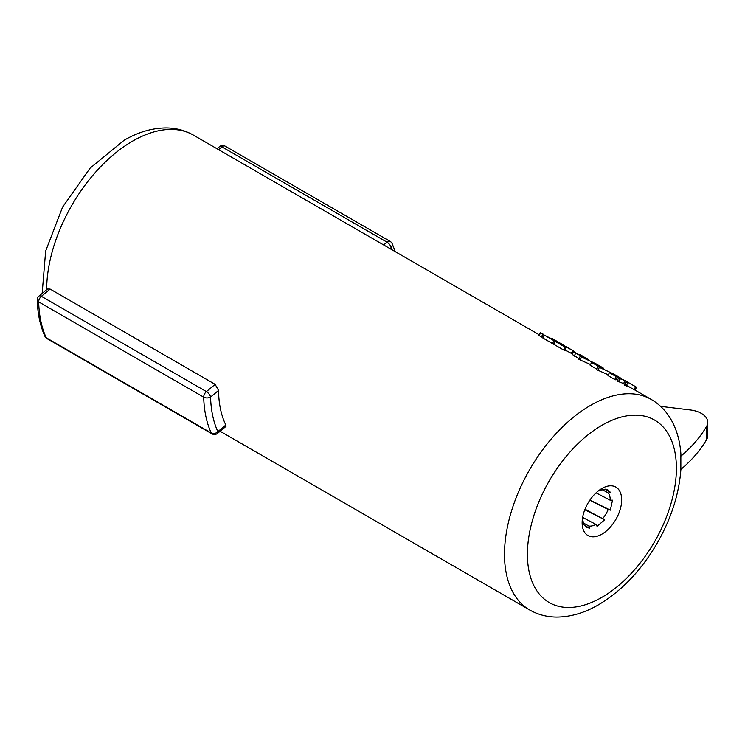 <?xml version="1.0" encoding="UTF-8"?>
<svg xmlns="http://www.w3.org/2000/svg" width="745" height="745" viewBox="0 0 745 745"><rect width="100%" height="100%" fill="white"/><g stroke="black" fill="none" stroke-linecap="round" stroke-linejoin="round"><path stroke-width="1.12" d="M680.939 468.726C679.235 493.609 671.32 518.408 657.211 543.133C641.287 570.381 621.73 590.925 598.552 604.754C584.629 612.865 570.698 616.972 556.766 617.074C546.97 617.037 537.937 614.662 529.667 609.969A121.556 70.179 -60 0 1 511.042 512.569A121.556 70.179 -60 0 1 590.45 405.448A121.556 70.179 -60 0 1 651.223 399.432C659.269 404.144 665.741 410.625 670.64 418.867C676.711 429.269 680.148 441.263 680.939 454.841L680.856 456.201A209.867 121.165 0 0 0 706.605 426.363A21.884 12.628 0 0 0 707.75 422.331A21.884 12.628 0 0 0 701.343 413.401A21.884 12.628 0 0 0 690.382 409.974L660.582 406.351M585.011 509.217L604.707 519.731L597.09 526.343L595.898 524.378L582.627 517.384M602.956 518.287A19.854 11.464 120 0 0 608.199 509.45L589.826 500.221M596.075 492.873L610.211 500.221L612.511 500.184L610.351 510.157L608.199 509.45M610.211 500.221A19.854 11.464 120 0 0 608.469 493.088L602.705 489.884M598.794 490.573A19.854 11.464 120 0 1 603.431 489.94L605.126 489.12L608.06 490.07L610.593 492.482L608.469 493.088M601.904 488.487L601.904 488.487A27.956 16.139 -60 0 1 621.675 499.904A27.956 16.139 -60 0 1 601.904 534.146A27.956 16.139 -60 0 1 582.143 522.729A27.956 16.139 -60 0 1 601.904 488.487L601.904 488.487M583.912 523.269L588.923 526.072A19.854 11.464 120 0 0 595.898 524.378M582.385 518.995A19.854 11.464 120 0 0 583.884 522.934L584.052 524.862L586.585 527.264L589.528 528.214L584.425 525.374M50.129 289.079L41.385 296.314A4.861 2.151 -129.6 0 0 39.01 296.035L47.466 289.032L50.129 289.079L215.156 384.355L218.564 390.436L210.574 397.038A132.899 76.735 120 0 0 217.857 431.634L225.847 425.032A121.556 70.179 -60 0 1 218.564 390.436M225.847 425.032L225.977 426.401L217.521 433.394A4.861 2.151 -129.6 0 0 217.857 431.634A4.861 3.678 -24.7 0 1 211.254 433.022A137.76 79.538 -60 0 1 203.702 397.16L38.675 301.883A137.76 79.538 120 0 0 46.218 337.736L211.254 433.022A4.861 2.803 120 0 0 211.99 433.86L46.963 338.584A4.861 2.803 -60 0 1 46.218 337.736A4.861 3.678 -24.7 0 1 44.97 336.405A4.861 4.861 0 0 0 46.963 338.584M541.298 336.675L539.175 335.66L540.6 332.764L542.993 334.142L540.6 332.764M555.109 341.061A124.797 72.051 -60 0 0 553.926 340.661L552.52 343.566A121.556 70.179 -60 0 1 553.675 343.948L555.109 341.061L548.45 337.206L555.034 340.456L554.811 340.884M552.52 343.566L542.788 337.941L544.195 335.045L560.426 343.268L562.084 344.227L561.581 344.432M572.449 353.95L564.542 349.684M566.135 347.421A124.797 72.051 -60 0 0 564.943 347.021L563.546 349.926A121.556 70.179 -60 0 1 564.701 350.308L566.135 347.421L559.467 343.566L566.06 346.816L565.827 347.245M563.546 349.926L553.805 344.311L555.211 341.406L573.101 350.588L571.201 353.232M579.098 358.634L572.309 354.49M580.187 359.984L578.828 359.211L580.187 356.287L596.177 363.905L581.547 357.069L580.187 359.984L590.552 364.529M596.81 369.138L590.17 365.301L591.577 362.396A124.797 72.051 -60 0 1 599.939 366.074L601.224 366.819A124.797 72.051 -60 0 1 603.692 368.356L603.441 368.766M598.002 370.274L596.643 369.492L598.002 366.577L613.992 374.195L599.362 367.36L598.002 370.274L608.367 374.819M616.255 379.261A121.556 70.179 -60 0 1 617.419 379.913L617.596 380.015M617.372 377.007A124.797 72.051 -60 0 0 616.189 376.607L614.783 379.512A121.556 70.179 -60 0 1 615.938 379.894L617.372 377.007L611.859 373.822A124.797 72.051 -60 0 1 619.039 377.11A124.797 72.051 -60 0 1 621.507 378.646L621.311 378.954M614.783 379.512L607.985 375.592L609.391 372.686A124.797 72.051 -60 0 1 617.754 376.365L619.039 377.11M633.697 389.412L626.154 385.128M634.06 389.523L635.671 386.711C636.966 387.474 636.873 387.447 635.373 386.646C636.873 387.447 636.966 387.474 635.671 386.711L627.7 382.278L626.359 386.189L623.528 383.61A121.556 70.179 -60 0 0 618.462 381.636L617.177 380.891L618.573 377.985A124.797 72.051 -60 0 1 626.936 381.663L628.221 382.409A124.797 72.051 -60 0 1 629.655 383.275L632.514 384.923M588.923 526.072L589.528 528.214M604.707 519.731L584.797 509.766M610.351 510.157L589.966 500.025M610.593 492.482L604.8 489.279M680.856 456.201L680.856 469.434A209.867 121.165 0 0 0 706.605 439.597L706.605 426.363M707.75 422.331L707.75 435.564A21.884 12.628 180 0 1 706.605 439.597M627.756 383.293L626.173 382.371L624.766 385.277M626.173 382.371L626.107 381.365L624.571 384.215M626.107 381.365L625.064 380.76L623.528 383.61M618.462 381.636L619.859 378.73A124.797 72.051 -60 0 1 625.064 380.76M619.859 378.73L618.573 377.985M628.221 382.409A124.797 72.051 -60 0 0 626.173 381.3L635.923 386.851M616.189 376.607L609.391 372.686M599.362 367.36L598.002 366.577M616.227 375.527L613.992 374.195M598.216 366.652L598.375 366.326A124.797 72.051 -60 0 1 599.557 366.717L594.044 363.532A124.797 72.051 -60 0 1 601.224 366.819M598.375 366.326L591.577 362.396M581.547 357.069L580.187 356.287M598.412 365.236L596.177 363.905M589.09 360.077L582.981 356.361C584.089 357.041 584.033 357.153 582.814 356.715L575.615 353.26L573.771 351.612L575.447 352.581M575.475 352.702L581.538 355.98L580.402 354.825L580.104 355.346L580.402 354.825L581.193 355.253L580.402 354.825M582.981 356.361C584.089 357.041 584.033 357.153 582.814 356.715L582.562 357.2M575.615 353.26L574.218 356.166M572.141 354.573L573.771 351.612M564.719 345.755L563.434 345.01L564.608 345.969M572.16 353.828L573.818 351.044L573.101 350.588M572.812 350.42L566.06 346.816M564.943 347.021L555.211 341.406M569.655 348.651L565.576 346.239M553.703 339.394L552.418 338.649L553.582 339.599M562.633 344.963L562.084 344.227M561.795 344.06L555.034 340.456M553.926 340.661L544.195 335.045M558.638 342.281L554.559 339.878M542.751 333.788L541.568 337.038M601.904 425.302A105.352 60.82 120 0 0 527.413 554.327A105.352 60.82 120 0 0 601.904 597.332A105.352 60.82 120 0 0 676.404 468.307A105.352 60.82 120 0 0 601.904 425.302M539.259 334.784L193.383 135.096A121.556 70.179 120 0 0 132.61 141.122A121.556 70.179 120 0 0 46.656 289.703M44.97 336.405C40.183 325.891 37.613 313.719 37.25 299.9A4.861 2.887 -1.5 0 0 38.675 301.883A4.861 2.803 120 0 1 41.385 296.314L206.412 391.6L215.156 384.355M392.149 249.854A132.899 76.735 120 0 0 391.162 247.601L389.961 248.588M383.638 244.937L387 242.153L221.973 146.877L218.602 149.661M387 242.153A4.861 2.151 50.4 0 1 391.162 247.601A4.861 3.678 155.3 0 0 392.14 243.578A4.861 4.861 0 0 0 390.156 241.399A4.861 2.803 120 0 0 387 242.153M221.973 146.877A4.861 2.803 -60 0 1 225.13 146.122A4.861 4.861 0 0 0 219.598 146.588A4.861 2.151 50.4 0 1 221.973 146.877M210.574 397.038A4.861 2.151 -129.6 0 0 206.412 391.6A4.861 2.803 -60 0 0 203.702 397.16A4.861 2.887 -1.5 0 0 210.574 397.038M193.383 135.096C185.067 130.375 175.997 127.991 166.172 127.926C152.11 128 138.086 132.116 124.098 140.274L90.098 168.147L62.589 207.082L45.659 251.018L42.158 293.428M529.667 609.969L220.12 431.253M651.223 399.432L634.302 389.663M543.217 337.075L542.192 336.479M390.156 241.399L225.13 146.122M219.598 146.588L217 148.739M392.14 243.578L395.297 251.67M211.99 433.86A4.861 4.861 0 0 0 217.521 433.394M39.01 296.035A4.861 4.861 0 0 0 37.25 299.9M634.936 390.054L636.584 387.27M583.484 357.563L583.782 356.995M582.199 355.831L580.876 355.067M538.859 335.604L540.265 332.708M541.885 337.103L543.329 334.207"/></g></svg>
